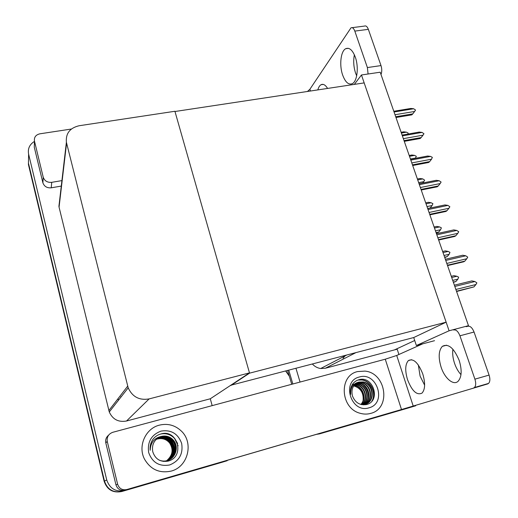 <?xml version="1.0" encoding="UTF-8"?>
<svg xmlns="http://www.w3.org/2000/svg" width="518" height="518" viewBox="0 0 518 518"><rect width="100%" height="100%" fill="white"/><g stroke="black" fill="none" stroke-linecap="round" stroke-linejoin="round"><path stroke-width="0.78" d="M414.704 340.501L394.522 349.89L397.176 349.184L398.912 354.487M312.464 364.102C314.763 366.582 317.502 368.052 320.681 368.525L325.343 368.246L394.522 349.89M415.565 405.445L415.676 405.775L406.345 408.56L320.655 433.534L317.676 433.993L320.655 433.534L393.648 412.27L319.483 433.89L316.479 434.349M415.676 405.775L325.427 431.74M292.845 383.993L288.791 370.305L292.845 383.993M300.051 382.057L295.992 368.421M361.46 74.98L449.087 330.782L468.479 325.673L380.199 72.209L361.46 74.98L354.338 84.382M230.75 385.262L413.72 337.542L416.375 345.519L434.544 340.689M449.087 330.782L416.375 345.519M230.821 385.515L249.559 373.161L174.974 111.506L364.173 82.899L446.134 322.177L413.72 337.542M249.559 373.161L446.134 322.177M227.085 460.385L227.175 460.716L221.937 462.309L122.093 491.414C113.312 493.032 107.446 489.601 104.487 481.118L28.451 163.151L28.555 157.608M227.175 460.716L124.819 490.546C115.812 492.21 109.784 488.681 106.734 479.966L28.613 154.15C27.622 148.705 29.571 144.451 34.46 141.395M249.482 372.889L174.909 111.273L79.124 125.744C69.898 127.927 65.656 133.43 66.388 142.243L128.199 387.846C132.375 396.879 139.348 400.569 149.126 398.905L249.482 372.889L210.295 398.776L212.16 405.633M59.706 199.598L59.065 207.161L109.272 411.965C112.671 419.425 118.421 422.442 126.515 421.011L210.295 398.776M118.026 398.672L118.428 400.297M291.718 384.291L287.678 370.603M343.033 358.255L344.943 355.963M28.451 163.151L28.432 164.549L104.137 481.293C107.084 489.743 112.924 493.162 121.672 491.55L208.825 466.135L122.093 491.414C113.312 493.032 107.446 489.601 104.487 481.118L28.451 163.151L28.613 154.15M451.696 277.499L456.85 276.262L453.943 275.673L451.288 276.314M456.85 276.262L458.657 277.188L457.867 279.15L452.706 280.4M453.405 282.401L455.957 281.455L453.302 282.096M455.957 281.455L457.867 279.15M456.578 291.504L473.938 286.901L456.475 291.213M454.81 286.441L474.87 281.527L476.864 282.873L475.932 284.524L455.866 289.465M474.87 281.527L471.82 280.911L454.37 285.178M473.938 286.901L475.932 284.524M356.669 75.829L355.575 73.103C353.606 66.939 353.205 60.833 354.37 54.791M342.638 75C339.16 65.242 340.721 51.068 345.733 48.698C349.397 47.229 352.603 50.071 355.342 57.239C358.916 67.133 357.232 81.3 352.395 83.625C348.601 85.166 345.351 82.291 342.638 75M317.832 89.905C318.564 87.277 319.619 85.548 321.018 84.732C323.2 83.657 325.395 84.887 327.596 88.429M43.208 177.156L34.466 141.084L34.272 147.17L42.871 182.724L43.234 177.24C44.626 180.976 47.455 182.673 51.722 182.336L51.243 187.814L61.279 186.085M51.243 187.814C47.047 188.157 44.263 186.486 42.89 182.809L42.871 182.724M352.117 27.661L364.478 26.081C365.993 25.505 367.281 26.593 368.35 29.351L354.811 31.099C353.749 28.322 352.486 27.221 351.016 27.804L309.9 89.251L310.476 91.019M368.078 74.003L367.391 67.56L381.002 65.585L368.35 29.351M381.002 65.585C382.019 68.888 382.019 71.86 381.002 74.514M367.391 67.56L354.811 31.099M71.413 129.027L39.867 133.819C35.774 134.822 33.974 137.244 34.466 141.084M61.92 180.601L51.722 182.336M307.439 91.472L309.9 89.251M460.981 374.637C458.281 371.678 456.144 367.929 454.564 363.39C452.861 358.255 452.311 353.541 452.9 349.236M441.096 367.139C438.202 357.472 438.61 350.55 442.333 346.354C448.29 343.214 453.904 347.895 459.181 360.405C462.114 370.105 461.758 377.052 458.119 381.261C453.483 385.878 444.671 378.295 441.096 367.139M424.624 385.178L420.098 376.12L418.33 364.957M407.524 379.636C404.882 370.59 405.173 364.238 408.378 360.586C413.39 358.087 418.188 362.542 422.772 373.957C425.44 383.048 425.194 389.426 422.047 393.091C416.841 395.59 411.998 391.109 407.524 379.636M171.218 471.082C188.118 466.841 193.933 442.644 181.306 431.034C175.045 425.161 167.741 423.193 159.402 425.142C145.675 428.392 137.678 445.94 144.392 458.922C150.511 469.528 159.447 473.581 171.218 471.082C159.447 473.581 150.511 469.528 144.392 458.922C137.678 445.94 145.675 428.392 159.402 425.142C167.741 423.193 175.045 425.161 181.306 431.034C193.933 442.644 188.118 466.841 171.218 471.082M370.758 413.377C391.388 408.417 386.143 372.818 364.944 371.108L357.621 371.568C338.526 375.498 340.287 408.54 360.263 413.312C363.837 414.322 367.333 414.348 370.758 413.377C367.333 414.348 363.837 414.322 360.263 413.312C340.287 408.54 338.526 375.498 357.621 371.568L364.944 371.108C386.143 372.818 391.388 408.417 370.758 413.377M117.612 484.168C119.166 488.597 122.235 490.391 126.806 489.549L124.98 490.132C120.48 490.96 117.469 489.199 115.948 484.848L117.612 484.168L107.291 441.576L105.782 442.832C105.251 439.737 106.196 437.179 108.618 435.152M115.948 484.848L105.821 442.987M124.98 490.132L392.443 412.218L487.697 383.916L401.502 409.531L126.806 489.549M466.181 326.69L467.65 326.308C470.104 325.725 472.235 327.635 474.048 332.032L459.939 335.793C458.139 331.365 456.041 329.435 453.645 329.998M473.594 388.014L474.469 387.509C475.938 385.787 476.081 383.009 474.902 379.163L489.083 375.09L474.048 332.032M489.083 375.09C490.268 378.904 490.106 381.675 488.591 383.398L487.697 383.916M474.902 379.163L459.939 335.793M422.746 343.822L396.717 355.471L413.222 406.086M401.502 409.531L385.262 359.201L112.814 432.284C108.566 433.87 106.714 436.914 107.258 441.42L107.291 441.576M385.262 359.201L396.717 355.471M443.026 252.596L448.161 251.418L445.286 250.88L442.637 251.489M448.161 251.418L449.954 252.35L449.164 254.273L444.023 255.458M444.755 257.569L447.274 256.578L444.625 257.193M447.274 256.578L449.164 254.273M434.472 228.037L439.594 226.916L436.745 226.424L434.11 227.001M439.594 226.916L441.375 227.849L440.578 229.733L435.45 230.853M436.227 233.068L438.707 232.045L436.072 232.627M438.707 232.045L440.578 229.733M426.029 203.807L431.138 202.752L428.328 202.298L425.692 202.842M431.138 202.752L432.906 203.678L432.109 205.523L427 206.585M429.966 208.068L427.628 208.391M430.264 207.841L432.109 205.523M447.552 265.592L463.727 261.784L464.827 261.13L447.422 265.222M445.758 260.45L465.753 255.795L467.735 257.135L466.796 258.747L446.801 263.429M465.753 255.795L462.742 255.232L445.35 259.272M464.827 261.13L466.796 258.747M438.649 240.041L454.772 236.435L455.846 235.729L438.5 239.594M436.836 234.829L456.759 230.426L458.734 231.76L457.795 233.34L437.859 237.768M456.759 230.426L453.794 229.908L436.454 233.728M455.846 235.729L457.795 233.34M429.875 214.847L445.946 211.441L446.995 210.677L429.7 214.335M428.036 209.563L447.902 205.406L449.857 206.74L448.918 208.281L429.046 212.464M447.902 205.406L444.962 204.94L427.68 208.547M446.995 210.677L448.918 208.281M421.225 190.009L437.244 186.797L438.26 185.975L421.024 189.426M419.36 184.661L439.16 180.743L441.103 182.064L440.164 183.573L420.357 187.522M439.16 180.743L436.26 180.316L419.036 183.715M438.26 185.975L440.164 183.573M363.099 400.446C363.727 392.871 360.599 388.014 353.729 385.878M359.33 377.013C377 371.348 387.25 403.295 369.01 407.821C351.016 413.752 340.974 381.099 359.33 377.013M359.168 379.681C373.174 375.459 381.436 401.152 366.381 404.59C359.738 405.503 355.083 402.583 352.402 395.817C350.951 388.979 353.159 384.408 359.026 382.09C353.127 383.32 350.343 387.406 350.68 394.347C350.026 390.501 350.692 387.069 352.674 384.045C354.338 381.792 356.507 380.335 359.168 379.681M365.339 404.195C375.537 400.906 373.064 383.495 362.723 382.109L358.605 382.265M361.681 404.655L365.035 404.286C375.841 401.741 373.931 383.372 363.144 381.934L359.026 382.09M363.377 404.875L364.264 404.526M364.465 404.428C373.866 400.382 370.875 384.136 361.046 382.802L356.876 382.977M363.338 404.875L364.478 404.467M364.685 404.377C374.287 400.511 371.412 383.98 361.46 382.634L357.077 382.867M363.571 404.584C372.138 399.909 368.732 384.777 359.382 383.495L356.106 383.469M363.798 404.558C372.571 400.025 369.263 384.615 359.796 383.32L356.293 383.339M362.658 404.662C370.357 399.469 366.627 385.411 357.737 384.175L355.374 384.039M362.891 404.649C370.804 399.579 367.152 385.25 358.145 384.006L355.555 383.89M361.719 404.655C368.525 399.067 364.568 386.033 356.112 384.848L354.688 384.693M361.959 404.668C368.984 399.164 365.08 385.878 356.514 384.68L354.856 384.524M360.865 404.448C366.621 398.523 362.47 386.642 354.5 385.515L354.047 385.444M361.085 404.513C367.1 398.659 362.988 386.486 354.901 385.347L354.202 385.25M353.606 384.298L352.11 384.958M368.35 397.727C368.615 392.657 366.971 388.481 363.409 385.198M371.84 401.243C376.521 393.466 370.953 381.19 362.05 380.011L357.996 380.024M368.602 395.467C368.35 392.068 367.184 389.115 365.086 386.609M372.351 400.608C376.521 392.812 370.933 381.073 362.257 379.921L358.32 379.914M170.234 443.784C166.854 439.309 162.464 437.749 157.071 439.096L156.216 439.368L157.071 439.096M160.936 431.125C171.082 429.493 177.985 433.579 181.65 443.395C183.294 453.826 179.293 461.02 169.645 464.97C159.363 466.737 152.376 462.619 148.685 452.609C147.183 442.048 151.269 434.887 160.936 431.125M161.195 433.89C177.732 428.943 185.347 457.103 167.923 461.156C160.276 462.27 155.212 459.11 152.739 451.67C151.606 444.146 154.5 439.057 161.422 436.389C154.306 437.924 150.563 442.547 150.194 450.265C149.747 446.03 150.783 442.223 153.296 438.856C155.419 436.324 158.055 434.673 161.195 433.89M168.57 460.126C176.159 456.986 178.503 446.374 173.245 440.352C169.975 436.745 165.974 435.463 161.234 436.506M159.084 460.068C161.81 461.195 164.517 461.376 167.21 460.612C175.68 458.475 179.247 446.73 173.446 440.242C170.176 436.629 166.168 435.347 161.422 436.389M168.175 460.288C175.472 456.947 177.544 446.671 172.436 440.792C169.192 437.205 165.21 435.929 160.489 436.972L157.783 438.086M163.228 461.409L166.433 460.942C174.857 458.825 178.412 447.131 172.636 440.682C169.386 437.088 165.397 435.813 160.677 436.855L157.873 438.027M167.78 460.431C175.045 455.141 176.334 448.737 171.646 441.226C168.415 437.658 164.452 436.396 159.758 437.425L157.433 438.338M167.877 460.398C175.233 455.121 176.554 448.692 171.84 441.122C168.603 437.548 164.64 436.279 159.939 437.315L157.517 438.273M167.379 460.56C174.301 455.218 175.46 448.918 170.856 441.66C167.644 438.111 163.701 436.849 159.032 437.878L157.096 438.597M167.476 460.528C174.488 455.199 175.68 448.873 171.05 441.55C167.832 437.995 163.889 436.739 159.214 437.768L157.174 438.532M166.977 460.677C173.556 455.303 174.585 449.106 170.079 442.087C166.88 438.552 162.956 437.302 158.314 438.325L156.766 438.869M167.074 460.644C173.737 455.283 174.806 449.061 170.273 441.977C167.068 438.442 163.144 437.192 158.489 438.215L156.844 438.798M166.569 460.774C172.811 455.38 173.724 449.294 169.308 442.508C166.129 438.992 162.225 437.749 157.601 438.772L156.442 439.154M166.673 460.748C172.993 455.361 173.938 449.248 169.496 442.404C166.317 438.888 162.406 437.639 157.776 438.662L156.527 439.076M178.108 445.823L174.657 438.578C170.849 434.492 166.194 432.977 160.684 434.026M177.629 443.518L174.76 438.519C171.316 434.751 167.01 433.158 161.856 433.754M417.702 179.901L422.792 178.904L420.014 178.496L417.391 179.008M422.792 178.904L424.676 180.186L423.75 181.643L418.661 182.647M422.733 182.983L423.75 181.643M409.492 156.319L414.562 155.374L411.816 155.011L409.201 155.491M414.562 155.374L416.317 156.306L415.507 158.081L410.437 159.026M401.385 133.048L406.442 132.161L403.729 131.831L401.12 132.291M406.442 132.161L408.184 133.087L407.88 134.065M412.691 165.507L428.658 162.49L429.649 161.61L412.464 164.86M410.806 160.101L430.542 156.41L432.349 157.375L431.533 159.207L411.791 162.917M430.542 156.41L427.674 156.028L410.509 159.233M429.649 161.61L431.533 159.207M404.28 141.349L420.195 138.513L421.153 137.581L404.027 140.631M402.369 135.878L422.04 132.42L423.957 133.728L423.018 135.172L403.341 138.662M422.04 132.42L419.204 132.077L402.097 135.081M421.153 137.581L423.018 135.172M395.979 117.521L411.842 114.86L412.775 113.882L395.707 116.738M394.049 111.992L413.655 108.748L415.559 110.056L414.614 111.467L395.007 114.731M413.655 108.748L410.852 108.45L393.797 111.266M412.775 113.882L414.614 111.467M355.633 352.777L325.343 368.246M328.172 431.28L319.483 433.89M106.734 479.966L104.137 481.293M124.819 490.546L121.672 491.55M66.576 143.104L59.065 207.161M127.681 386.156L108.851 410.567M149.126 398.905L126.515 421.011M285.949 371.056L289.232 375.874M120.752 396.743L121.16 396.814M346.445 355.186L320.681 368.525M66.388 142.243L58.91 206.436M128.199 387.846L109.272 411.965M289.335 376.23L285.735 371.108M345.733 48.698L348.426 48.336M321.018 84.732L323.193 84.408M42.89 182.809L43.234 177.24M442.333 346.354L446.633 345.195M408.378 360.586L411.648 359.699M474.469 387.509L488.591 383.398M107.258 441.42L105.782 442.832M363.144 381.934L362.723 382.109M361.46 382.634L361.046 382.802M359.796 383.32L359.382 383.495M358.145 384.006L357.737 384.175M356.514 384.68L356.112 384.848M354.901 385.347L354.5 385.515"/></g></svg>
